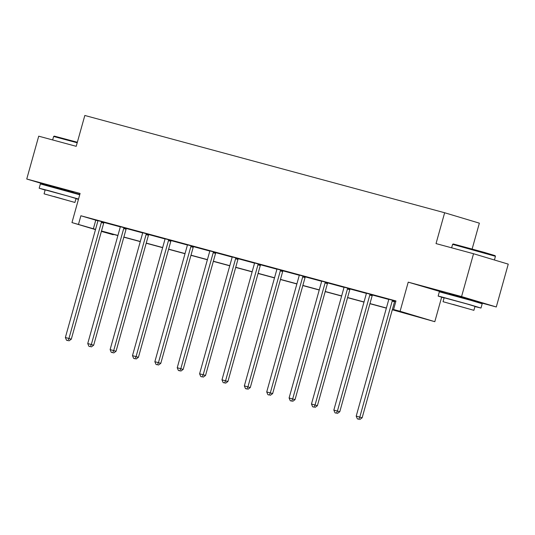 <?xml version="1.0" encoding="UTF-8"?>
<svg xmlns="http://www.w3.org/2000/svg" width="535" height="535" viewBox="0 0 535 535"><rect width="100%" height="100%" fill="white"/><g stroke="black" fill="none" stroke-linecap="round" stroke-linejoin="round"><path stroke-width="0.8" d="M50.357 185.892L73.663 192.399M449.326 293.755L472.639 300.262M95.491 229.622L71.964 222.573L80.096 193.443L26.75 179.018L38.714 136.178L76.211 146.316L84.824 115.473L444.645 212.749L436.032 243.592L473.535 253.73L508.25 264.136L496.286 306.976L461.571 296.571L408.225 282.152L400.093 311.283L434.808 321.689L392.309 309.758M473.535 253.73L461.571 296.571M26.75 179.018L50.303 186.08M408.225 282.152L449.193 294.243M472.552 300.563L496.286 306.976M441.636 297.219L434.808 321.689M113.32 234.337L113.206 234.745L101.396 231.394M73.583 192.7L79.835 194.392M472.151 248.962L479.36 223.155L444.645 212.749M126.501 228.371L120.194 226.646M171.247 240.469L164.94 238.744M215.993 252.567L209.687 250.835M260.739 264.658L254.433 262.932M305.478 276.755L299.172 275.03M350.224 288.853L343.918 287.128M395.893 301.178L388.664 299.225M395.887 301.198L394.97 300.951M392.342 309.625L408.439 313.978L393.566 309.518L395.96 300.951L80.885 215.765L97.838 220.788M104.031 222.466L120.208 226.84M126.407 228.512L142.577 232.885M148.777 234.564L164.954 238.931M171.153 240.61L187.324 244.983M193.523 246.655L209.693 251.029M215.893 252.707L232.07 257.081M238.269 258.753L254.439 263.126M260.639 264.805L276.816 269.179M283.008 270.85L299.185 275.224M305.385 276.903L321.555 281.27M327.754 282.948L343.931 287.322M350.131 288.994L366.301 293.367M372.5 295.046L388.678 299.419M394.87 301.091L395.846 301.359M372.594 294.905L366.294 293.173M327.855 282.808L321.548 281.082M283.109 270.71L276.802 268.985M238.363 258.612L232.056 256.887M193.616 246.515L187.317 244.789M148.877 234.417L142.571 232.692M104.131 222.319L97.825 220.594M393.566 309.518L400.093 311.283M71.964 222.573L95.558 229.388M80.885 215.765L78.491 224.339M101.503 230.993L117.927 235.433M123.879 237.045L140.304 241.486M146.249 243.091L162.673 247.531M168.625 249.143L185.043 253.583M190.995 255.188L207.419 259.629M213.365 261.24L229.789 265.674M235.741 267.286L252.166 271.726M258.111 273.332L274.535 277.772M280.48 279.384L296.905 283.824M302.857 285.429L319.281 289.87M325.226 291.481L341.651 295.922M347.603 297.527L364.021 301.967M369.973 303.579L386.397 308.013M101.443 231.214L113.206 234.745M386.357 308.153L369.932 303.713M363.987 302.101L347.563 297.661M341.611 296.056L325.193 291.615M319.241 290.01L302.817 285.57M296.871 283.958L280.447 279.517M274.495 277.912L258.071 273.472M252.125 271.86L235.701 267.42M229.756 265.815L213.331 261.374M207.379 259.763L190.955 255.322M185.01 253.717L168.585 249.277M162.633 247.672L146.215 243.231M140.264 241.619L123.839 237.179M117.894 235.574L101.469 231.133M95.752 220.226L93.364 228.793M392.623 300.249L392.469 300.476A1.779 1.485 -73.3 0 0 392.188 301.085L359.794 417.099L356.21 416.13L388.604 300.122A1.779 1.485 -73.3 0 0 388.678 299.453L388.664 299.179M394.997 300.911L394.817 301.178A1.779 1.485 -73.3 0 0 394.529 301.793L362.141 417.802L359.794 417.099L358.804 419.246L357.367 418.858L358.804 419.246M359.741 419.527L362.141 417.802M356.21 416.13L357.367 418.858M452.597 244.334L453.259 243.967L484.028 252.313L495.069 255.636L495.437 256.298L452.597 244.334L451.627 247.812M474.94 306.562L480.992 308.053L469.79 304.669L440.746 296.678L438.145 296.089L444.097 297.948M480.992 308.053L482.189 303.766L470.987 300.389L439.342 291.802L438.145 296.089M443.047 301.707L444.144 297.761L466.928 303.94L474.993 306.374L473.896 310.32L443.047 301.707L473.896 310.32M453.025 304.382L468.406 308.789L453.025 304.382M77.2 142.771L53.627 136.472L54.289 136.104L77.348 142.263M75.97 198.699L78.451 199.348M78.531 199.053L48.872 190.694L39.175 188.226L45.121 190.085M79.728 194.773L40.372 183.94L39.175 188.226M44.077 193.844L45.174 189.898L67.958 196.077L76.023 198.512L74.92 202.457L44.077 193.844L74.92 202.457M54.055 196.519L69.436 200.926L54.055 196.519M53.627 136.472L52.657 139.949M370.253 294.197L370.1 294.431A1.779 1.485 -73.3 0 0 369.812 295.039L337.424 411.054L333.84 410.084L366.228 294.069A1.779 1.485 -73.3 0 0 366.301 293.401L366.288 293.126M372.621 294.865L372.44 295.133A1.779 1.485 -73.3 0 0 372.159 295.741L339.772 411.756L337.424 411.054L336.428 413.201L334.997 412.813L336.428 413.201M337.364 413.481L339.772 411.756M333.84 410.084L334.997 412.813M347.877 288.151L347.723 288.378A1.779 1.485 -73.3 0 0 347.442 288.994L315.048 405.002L311.464 404.032L343.858 288.024A1.779 1.485 -73.3 0 0 343.931 287.355L343.918 287.081M350.251 288.813L350.071 289.081A1.779 1.485 -73.3 0 0 349.79 289.696L317.395 405.704L315.048 405.002L314.058 407.148L312.621 406.76L314.058 407.148M314.995 407.429L317.395 405.704M311.464 404.032L312.621 406.76M325.507 282.105L325.354 282.333A1.779 1.485 -73.3 0 0 325.073 282.941L292.678 398.956L289.094 397.986L321.481 281.972A1.779 1.485 -73.3 0 0 321.562 281.303L321.542 281.029M327.881 282.768L327.694 283.035A1.779 1.485 -73.3 0 0 327.413 283.644L295.026 399.658L292.678 398.956L291.682 401.103L290.251 400.715L291.682 401.103M292.625 401.384L295.026 399.658M289.094 397.986L290.251 400.715M303.138 276.053L302.977 276.281A1.779 1.485 -73.3 0 0 302.696 276.896L270.309 392.904L266.724 391.934L299.112 275.926A1.779 1.485 -73.3 0 0 299.185 275.257L299.172 274.983M305.505 276.715L305.325 276.983A1.779 1.485 -73.3 0 0 305.044 277.598L272.649 393.606L270.309 392.904L269.312 395.051L267.881 394.663L269.312 395.051M270.249 395.338L272.649 393.606M266.724 391.934L267.881 394.663M280.761 270.008L280.608 270.235A1.779 1.485 -73.3 0 0 280.327 270.844L247.932 386.858L244.348 385.889L276.742 269.874A1.779 1.485 -73.3 0 0 276.816 269.212L276.802 268.938M283.135 270.67L282.955 270.937A1.779 1.485 -73.3 0 0 282.674 271.546L250.28 387.561L247.932 386.858L246.943 389.005L245.505 388.617L246.943 389.005M247.879 389.286L250.28 387.561M244.348 385.889L245.505 388.617M258.392 263.956L258.238 264.183A1.779 1.485 -73.3 0 0 257.95 264.798L225.563 380.806L221.978 379.843L254.366 263.829A1.779 1.485 -73.3 0 0 254.439 263.16L254.426 262.886M260.759 264.624L260.578 264.892A1.779 1.485 -73.3 0 0 260.298 265.5L227.91 381.515L225.563 380.806L224.566 382.96L223.135 382.572L224.566 382.96M225.509 383.241L227.91 381.515M221.978 379.843L223.135 382.572M236.015 257.91L235.861 258.137A1.779 1.485 -73.3 0 0 235.581 258.753L203.193 374.761L199.602 373.791L231.996 257.783A1.779 1.485 -73.3 0 0 232.07 257.114L232.056 256.84M238.389 258.572L238.209 258.84A1.779 1.485 -73.3 0 0 237.928 259.455L205.534 375.463L203.193 374.761L202.197 376.907L200.759 376.52L202.197 376.907M203.133 377.188L205.534 375.463M199.602 373.791L200.759 376.52M213.646 251.858L213.492 252.092A1.779 1.485 -73.3 0 0 213.211 252.701L180.817 368.715L177.232 367.746L209.626 251.731A1.779 1.485 -73.3 0 0 209.7 251.062L209.687 250.788M216.02 252.527L215.839 252.794A1.779 1.485 -73.3 0 0 215.551 253.403L183.164 369.417L180.817 368.715L179.827 370.862L178.389 370.474L179.827 370.862M180.763 371.143L183.164 369.417M177.232 367.746L178.389 370.474M191.276 245.812L191.115 246.04A1.779 1.485 -73.3 0 0 190.834 246.655L158.447 362.663L154.862 361.693L187.25 245.685A1.779 1.485 -73.3 0 0 187.324 245.017L187.31 244.742M193.643 246.474L193.463 246.742A1.779 1.485 -73.3 0 0 193.182 247.357L160.788 363.365L158.447 362.663L157.45 364.81L156.019 364.422L157.45 364.81M158.387 365.091L160.788 363.365M154.862 361.693L156.019 364.422M168.899 239.767L168.746 239.994A1.779 1.485 -73.3 0 0 168.465 240.603L136.071 356.618L132.486 355.648L164.88 239.633A1.779 1.485 -73.3 0 0 164.954 238.964L164.94 238.69M171.274 240.429L171.093 240.696A1.779 1.485 -73.3 0 0 170.812 241.305L138.418 357.32L136.071 356.618L135.081 358.764L133.643 358.376L135.081 358.764M136.017 359.045L138.418 357.32M132.486 355.648L133.643 358.376M146.53 233.715L146.376 233.942A1.779 1.485 -73.3 0 0 146.088 234.557L113.701 350.565L110.116 349.596L142.504 233.588A1.779 1.485 -73.3 0 0 142.584 232.919L142.564 232.645M148.904 234.377L148.717 234.644A1.779 1.485 -73.3 0 0 148.436 235.26L116.048 351.268L113.701 350.565L112.704 352.712L111.273 352.331L112.704 352.712M113.647 353L116.048 351.268M110.116 349.596L111.273 352.331M124.153 227.669L124 227.897A1.779 1.485 -73.3 0 0 123.719 228.505L91.331 344.52L87.74 343.55L120.134 227.535A1.779 1.485 -73.3 0 0 120.208 226.873L120.194 226.599M126.527 228.331L126.347 228.599A1.779 1.485 -73.3 0 0 126.066 229.207L93.672 345.222L91.331 344.52L90.335 346.667L88.904 346.279L90.335 346.667M91.271 346.947L93.672 345.222M87.74 343.55L88.904 346.279M101.784 221.617L101.63 221.844A1.779 1.485 -73.3 0 0 101.349 222.46L68.955 338.468L65.37 337.505L97.765 221.49A1.779 1.485 -73.3 0 0 97.838 220.821L97.825 220.547M104.158 222.286L103.977 222.553A1.779 1.485 -73.3 0 0 103.69 223.162L71.302 339.177L68.955 338.468L67.965 340.621L66.527 340.233L67.965 340.621M68.901 340.902L71.302 339.177M65.37 337.505L66.527 340.233M392.469 300.476L394.817 301.178M392.188 301.085L394.529 301.793M370.1 294.431L372.44 295.133M369.812 295.039L372.159 295.741M347.723 288.378L350.071 289.081M347.442 288.994L349.79 289.696M325.354 282.333L327.694 283.035M325.073 282.941L327.413 283.644M302.977 276.281L305.325 276.983M302.696 276.896L305.044 277.598M280.608 270.235L282.955 270.937M280.327 270.844L282.674 271.546M258.238 264.183L260.578 264.892M257.95 264.798L260.298 265.5M235.861 258.137L238.209 258.84M235.581 258.753L237.928 259.455M213.492 252.092L215.839 252.794M213.211 252.701L215.551 253.403M191.115 246.04L193.463 246.742M190.834 246.655L193.182 247.357M168.746 239.994L171.093 240.696M168.465 240.603L170.812 241.305M146.376 233.942L148.717 234.644M146.088 234.557L148.436 235.26M124 227.897L126.347 228.599M123.719 228.505L126.066 229.207M101.63 221.844L103.977 222.553M101.349 222.46L103.69 223.162M494.414 259.99L495.443 256.298M472.485 300.817L472.679 300.102M449.173 294.31L449.373 293.595M73.509 192.954L73.71 192.239M50.203 186.447L50.404 185.732"/></g></svg>

